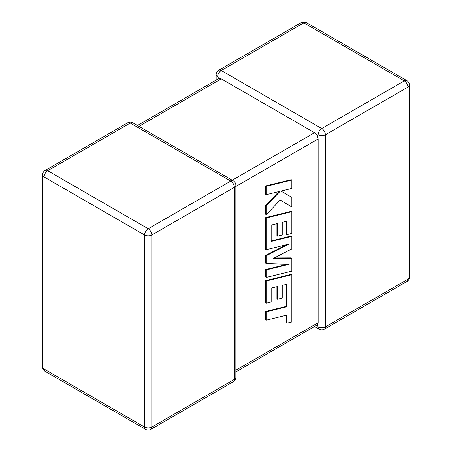 <?xml version="1.0" encoding="UTF-8"?>
<svg xmlns="http://www.w3.org/2000/svg" width="452" height="452" viewBox="0 0 452 452"><rect width="100%" height="100%" fill="white"/><g stroke="black" fill="none" stroke-linecap="round" stroke-linejoin="round"><path stroke-width="0.68" d="M318.146 326.864A5.108 2.949 -60 0 0 319.202 329.197A5.108 5.108 0 0 0 324.31 329.197A5.108 2.949 -120 0 0 325.367 326.864L407.913 279.2L407.913 87.129L325.367 134.792L325.367 326.864A5.108 2.949 180 0 1 318.146 326.864L317.247 324.937L235.854 371.928M235.854 370.205L318.146 322.694L317.247 324.937M318.146 134.792A5.108 2.949 -60 0 1 321.756 128.537L404.308 80.88L303.8 22.854L221.248 70.512L321.756 128.537A5.108 2.949 -120 0 1 325.367 134.792A5.108 2.949 0 0 1 318.146 134.792L317.247 135.312L318.146 138.962L235.854 186.473M216.146 80.072L216.146 74.682A5.108 2.949 180 0 0 217.638 76.767L218.858 78.507L221.248 78.851L314.536 132.707L317.247 135.312M318.146 322.694L318.146 138.962M286.376 284.393L286.308 306.399L265.719 311.451L265.719 319.846L266.318 320.191L286.907 315.134L286.907 323.203L286.308 322.858L286.308 315.281M286.907 323.203L291.834 321.993L291.834 274.697L266.318 280.952L266.318 303.213L271.172 302.004L271.172 288.133L277.511 286.562L277.511 299.201L282.229 298.037L282.229 285.393L286.975 284.246L286.907 306.744L286.308 306.399M286.907 306.744L266.318 311.795L265.719 311.451M266.318 311.795L266.318 320.191M291.834 274.697L291.235 274.353L265.719 280.607L265.719 302.868L266.318 303.213M266.318 280.952L265.719 280.607M276.912 286.709L276.912 298.857L277.511 299.201M291.834 258.228L273.607 258.312L291.834 248.922L291.834 236.373L271.172 241.447L271.172 225.113L277.511 223.537L277.511 236.181L282.229 235.012L282.229 222.367L286.975 221.226L286.975 234.644L291.834 233.435L291.834 211.672L266.318 217.92L266.318 249.662L289.031 244.08L266.318 255.725L266.318 263.578L289.144 264.313L266.318 269.923L266.318 277.409L291.834 271.149L291.834 258.228L291.235 257.883L274.285 257.962M291.834 236.373L291.235 236.029L271.172 240.95M276.912 223.689L276.912 235.837L277.511 236.181M286.376 221.367L286.376 234.3L286.975 234.644M291.834 211.672L291.235 211.321L265.719 217.576L265.719 249.318L266.318 249.662M266.318 217.92L265.719 217.576M286.591 244.679L265.719 255.38L265.719 263.233L266.318 263.578M266.318 255.725L265.719 255.38M287.37 264.256L265.719 269.578L265.719 277.065L266.318 277.409M266.318 269.923L265.719 269.578M291.834 207.027L291.834 197.332L280.958 191.094L291.834 188.411L291.834 180.026L291.235 179.676L265.719 185.941L265.719 194.32L266.318 194.665L280.172 191.252L266.318 205.671L265.719 205.327L265.719 214.288L266.318 214.638L280.172 200.004L291.834 207.027L280.161 200.016M291.834 180.026L266.318 186.286L265.719 185.941M266.318 186.286L266.318 194.665M278.952 191.552L265.719 205.327M266.318 205.671L266.318 214.638M291.834 197.332L280.952 191.094M221.248 78.851L138.962 126.362M232.243 180.218L314.536 132.707M230.752 181.082L130.244 123.057L47.692 170.715L148.2 228.74L230.752 181.082A5.108 2.949 60 0 1 234.362 187.331L151.81 234.995L151.81 427.061L234.362 379.403L234.362 187.331A5.108 2.949 0 0 0 235.854 185.247A5.108 5.108 0 0 0 233.3 180.828A5.108 2.949 -60 0 0 230.752 181.082M44.087 176.969L44.087 369.035L144.589 427.061L144.589 234.995L44.087 176.969A5.108 2.949 -60 0 1 47.692 170.715A5.108 2.949 60 0 0 45.143 170.46A5.108 5.108 0 0 0 42.59 174.884A5.108 2.949 0 0 0 44.087 176.969M144.589 234.995A5.108 2.949 0 0 0 151.81 234.995A5.108 2.949 60 0 0 148.2 228.74A5.108 2.949 -60 0 0 144.589 234.995M150.753 429.4A5.108 2.949 60 0 0 151.81 427.061A5.108 2.949 180 0 1 144.589 427.061A5.108 2.949 -60 0 0 145.646 429.4A5.108 5.108 0 0 0 150.753 429.4L233.3 381.742A5.108 5.108 0 0 0 235.854 377.318A5.108 2.949 180 0 1 234.362 379.403A5.108 2.949 60 0 1 233.3 381.742M44.087 369.035A5.108 2.949 180 0 1 42.59 366.951A5.108 5.108 0 0 0 45.143 371.374A5.108 2.949 -60 0 1 44.087 369.035M45.143 170.46L127.69 122.803A5.108 2.949 60 0 1 130.244 123.057A5.108 2.949 -60 0 1 132.798 122.803L233.3 180.828M409.41 277.116A5.108 2.949 180 0 1 407.913 279.2A5.108 2.949 -120 0 1 406.856 281.539A5.108 5.108 0 0 0 409.41 277.116L409.41 85.049A5.108 5.108 0 0 0 406.856 80.625A5.108 2.949 -60 0 0 404.308 80.88A5.108 2.949 -120 0 1 407.913 87.129A5.108 2.949 0 0 0 409.41 85.049M306.354 22.6A5.108 5.108 0 0 0 301.247 22.6A5.108 2.949 -120 0 1 303.8 22.854A5.108 2.949 -60 0 1 306.354 22.6L406.856 80.625M217.638 76.767A5.108 2.949 -60 0 1 221.248 70.512A5.108 2.949 -120 0 0 218.7 70.258L301.247 22.6M286.941 297.766L286.342 297.422M42.59 174.884L42.59 366.951M45.143 371.374L145.646 429.4M235.854 377.318L235.854 185.247M132.798 122.803A5.108 5.108 0 0 0 127.69 122.803M324.31 329.197L406.856 281.539M319.202 329.197L314.536 326.502M218.7 70.258A5.108 5.108 0 0 0 216.146 74.682M218.858 78.507L137.464 125.498"/></g></svg>
